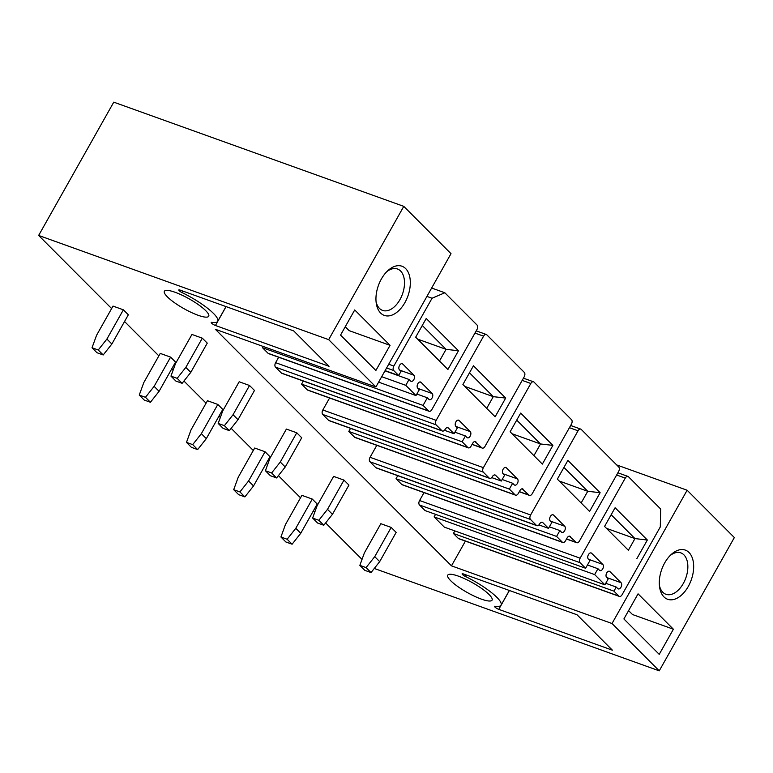 <?xml version="1.0" encoding="UTF-8"?>
<svg xmlns="http://www.w3.org/2000/svg" width="773" height="773" viewBox="0 0 773 773"><rect width="100%" height="100%" fill="white"/><g stroke="black" fill="none" stroke-linecap="round" stroke-linejoin="round"><path stroke-width="1.16" d="M403.786 206.362L113.757 102.162L38.65 235.446L328.68 339.647L403.786 206.362L451.007 253.67L375.9 386.964L328.68 339.647M374.277 568.455L659.243 670.838L734.35 537.554L687.129 490.237L616.67 464.931M659.243 670.838L612.023 623.521L687.129 490.237M375.9 386.964L215.348 329.279L451.471 565.846L612.023 623.521M362.015 559.42L325.617 522.954M314.785 512.103L313.442 510.76M300.523 497.812L278.396 475.646M267.564 464.795L266.212 463.442M253.293 450.495L231.175 428.329M220.344 417.478L218.991 416.125M206.072 403.187L183.945 381.021M173.113 370.17L171.77 368.818M158.852 355.87L124.54 321.5M111.621 308.562L38.65 235.446M612.38 650.18L577.054 614.786L463.452 573.972A3.198 0.696 29.4 0 0 462.109 573.846A3.198 0.696 29.4 0 0 465.307 576.416A35.751 7.798 29.4 0 1 501.049 605.191A35.751 7.798 29.4 0 1 495.087 606.254A3.198 0.696 29.4 0 0 494.556 606.351A3.198 0.696 29.4 0 0 495.812 607.781A3.198 0.696 29.4 0 0 498.778 609.366L612.38 650.18M489.067 594.524A25.441 5.546 29.4 0 1 492.072 600.128A25.441 5.546 29.4 0 1 474.525 596.263A25.441 5.546 29.4 0 1 450.746 580.755A25.441 5.546 29.4 0 1 447.741 575.151A25.441 5.546 29.4 0 1 465.278 579.016A25.441 5.546 29.4 0 1 489.067 594.524M329.037 366.305L215.435 325.491A3.198 0.696 29.4 0 1 212.469 323.897A3.198 0.696 29.4 0 1 211.213 322.476A3.198 0.696 29.4 0 1 211.744 322.38A35.751 7.798 29.4 0 0 217.706 321.317A35.751 7.798 29.4 0 0 181.964 292.542A3.198 0.696 29.4 0 1 178.766 289.972A3.198 0.696 29.4 0 1 180.109 290.097L293.711 330.912L329.037 366.305M205.724 310.649A25.441 5.546 29.4 0 1 208.72 316.254A25.441 5.546 29.4 0 1 191.182 312.389A25.441 5.546 29.4 0 1 167.393 296.88A25.441 5.546 29.4 0 1 164.398 291.276A25.441 5.546 29.4 0 1 181.935 295.131A25.441 5.546 29.4 0 1 205.724 310.649M451.471 565.846L465.414 541.11M453.384 533.457L613.936 591.142L618.893 596.109A3.44 2.058 109.8 0 0 619.376 596.418L458.824 538.742A3.44 2.058 -70.2 0 1 458.341 538.423L453.384 533.457L454.824 530.906M608.96 571.189L609.868 571.518A3.44 2.058 109.8 0 0 609.443 571.266A3.44 2.058 109.8 0 0 606.515 573.363A3.44 2.058 109.8 0 0 606.631 577.421L608.177 578.977L604.892 584.823L444.34 527.138L434.107 516.895L435.547 514.345M590.678 552.879L591.577 553.197A3.44 2.058 109.8 0 0 591.161 552.946A3.44 2.058 109.8 0 0 588.234 555.053A3.44 2.058 109.8 0 0 588.35 559.111L589.896 560.657L585.615 568.261L425.063 510.576L419.488 504.991A3.44 2.058 -70.2 0 1 419.584 500.518L424.029 492.623M426.928 296.407L432.049 298.243L444.833 292.764L477.057 325.046A3.44 2.058 -70.2 0 1 476.96 329.53L431.836 409.613A3.44 2.058 -70.2 0 1 429.121 411.294L268.569 353.619A3.44 2.058 -70.2 0 1 268.086 353.3L262.511 347.715L263.207 346.478M396.027 478.738L556.579 536.423L562.309 542.163A3.44 2.058 109.8 0 0 562.792 542.482L402.24 484.797A3.44 2.058 -70.2 0 1 401.757 484.487L396.027 478.738L397.757 475.675M569.295 536.124L576.243 542.404A3.44 2.058 109.8 0 0 576.726 542.714A3.44 2.058 109.8 0 0 579.431 541.032L618.632 471.462A3.44 2.058 109.8 0 0 618.729 466.989L581.238 429.421A3.44 2.058 109.8 0 0 580.755 429.112A3.44 2.058 109.8 0 0 578.04 430.793L530.607 514.973A3.44 2.058 109.8 0 0 530.51 519.456L536.394 525.35A3.44 2.058 109.8 0 0 536.877 525.659L376.325 467.984A3.44 2.058 -70.2 0 1 375.842 467.665L369.958 461.771A3.44 2.058 -70.2 0 1 370.054 457.297L376.809 445.316M348.807 431.431L509.359 489.106L515.089 494.855A3.44 2.058 109.8 0 0 515.572 495.164L355.02 437.489A3.44 2.058 -70.2 0 1 354.536 437.17L348.807 431.431L350.527 428.368M522.075 488.807L529.012 495.087A3.44 2.058 109.8 0 0 529.495 495.396A3.44 2.058 109.8 0 0 532.211 493.715L571.411 424.155A3.44 2.058 109.8 0 0 571.508 419.671L534.017 382.113A3.44 2.058 109.8 0 0 533.525 381.794A3.44 2.058 109.8 0 0 530.819 383.485L483.386 467.665A3.44 2.058 109.8 0 0 483.289 472.139L489.174 478.033A3.44 2.058 109.8 0 0 489.657 478.352L329.105 420.667A3.44 2.058 -70.2 0 1 328.622 420.357L322.737 414.454A3.44 2.058 -70.2 0 1 322.834 409.98L329.588 397.998M301.576 384.113L462.128 441.798L467.858 447.538A3.44 2.058 109.8 0 0 468.351 447.857L307.799 390.172A3.44 2.058 -70.2 0 1 307.316 389.863L301.576 384.113L303.306 381.05M474.844 441.499L481.792 447.78A3.44 2.058 109.8 0 0 482.275 448.089A3.44 2.058 109.8 0 0 484.99 446.408L524.181 376.838A3.44 2.058 109.8 0 0 524.287 372.364L486.787 334.796A3.44 2.058 109.8 0 0 486.304 334.487A3.44 2.058 109.8 0 0 483.589 336.168L436.156 420.348A3.44 2.058 109.8 0 0 436.059 424.821L441.953 430.725A3.44 2.058 109.8 0 0 442.436 431.034L281.884 373.359A3.44 2.058 -70.2 0 1 281.401 373.04L275.507 367.146A3.44 2.058 -70.2 0 1 275.613 362.672L278.666 357.242M688.26 586.485A26.127 15.663 109.8 0 0 691.304 555.652A26.127 15.663 109.8 0 0 671.293 554.434A26.127 15.663 109.8 0 0 664.703 562.899A26.127 15.663 109.8 0 0 659.582 587.016A26.127 15.663 109.8 0 0 671.138 599.838A26.127 15.663 109.8 0 0 688.26 586.485M638.063 593.828L623.898 618.96L659.224 654.354L673.389 629.222L638.063 593.828M673.389 629.222L632.478 614.516L628.594 610.631M659.398 585.383A22.002 13.189 109.8 0 0 665.93 594.282A22.002 13.189 109.8 0 0 683.293 583.509A22.002 13.189 109.8 0 0 680.81 552.869A22.002 13.189 109.8 0 0 670.114 555.574M381.36 279.014A26.127 15.663 109.8 0 0 376.238 303.142A26.127 15.663 109.8 0 0 387.795 315.964A26.127 15.663 109.8 0 0 404.907 302.61A26.127 15.663 109.8 0 0 407.96 271.777A26.127 15.663 109.8 0 0 387.949 270.56A26.127 15.663 109.8 0 0 381.36 279.014M375.881 370.48L340.555 335.086L354.72 309.954L390.046 345.338L375.881 370.48M390.046 345.338L349.135 330.641L345.251 326.757M386.771 271.7A22.002 13.189 -70.2 0 1 397.467 268.994A22.002 13.189 -70.2 0 1 399.941 299.634A22.002 13.189 -70.2 0 1 382.587 310.408A22.002 13.189 -70.2 0 1 376.055 301.509M617.878 472.796L627.976 476.429A3.44 2.058 109.8 0 1 628.459 476.738L660.683 509.02L660.297 526.925L622.091 594.737A3.44 2.058 109.8 0 1 619.376 596.418M627.976 476.429A3.44 2.058 109.8 0 0 625.26 478.11L580.136 558.193A3.44 2.058 109.8 0 0 580.04 562.676L585.615 568.261M604.892 584.823L594.659 574.581L597.954 568.735L599.5 570.281A3.44 2.058 109.8 0 0 599.993 570.6A3.44 2.058 109.8 0 0 602.94 568.435A3.44 2.058 109.8 0 0 602.737 564.377L588.504 559.265M602.737 564.377L591.577 553.197M597.954 568.735L587.47 564.966M594.659 574.581L434.107 516.895M613.936 591.142L616.236 587.045L617.791 588.601A3.44 2.058 109.8 0 0 618.274 588.91A3.44 2.058 109.8 0 0 621.221 586.746A3.44 2.058 109.8 0 0 621.019 582.687L606.786 577.576M621.019 582.687L609.868 571.518M616.236 587.045L605.752 583.286M636.807 558.724L647.349 540.018L615.115 507.726L604.573 526.432L628.372 550.279M444.833 292.764L431.653 288.029M429.121 411.294A3.44 2.058 -70.2 0 1 428.638 410.985L423.063 405.4L262.511 347.715M416.86 394.027L427.343 397.795L423.063 405.4M427.343 397.795L428.889 399.351A3.44 2.058 -70.2 0 0 429.373 399.66A3.44 2.058 -70.2 0 0 432.271 397.622A3.44 2.058 -70.2 0 0 432.252 393.563L418.019 388.452M432.252 393.563L421.092 382.393L419.884 381.959M378.615 382.142L415.99 395.573L419.285 389.727L417.739 388.172A3.44 2.058 -70.2 0 1 417.623 384.113A3.44 2.058 -70.2 0 1 420.551 382.017A3.44 2.058 -70.2 0 1 421.092 382.393M415.99 395.573L405.767 385.331L381.698 376.683M384.993 370.837L409.062 379.485L405.767 385.331M409.062 379.485L410.608 381.031A3.44 2.058 -70.2 0 0 411.091 381.34A3.44 2.058 -70.2 0 0 413.99 379.311A3.44 2.058 -70.2 0 0 413.961 375.253L399.728 370.132M413.961 375.253L402.81 364.073L401.602 363.639M385.109 370.625L398.694 375.504L401.003 371.407L399.457 369.861A3.44 2.058 -70.2 0 1 399.341 365.793A3.44 2.058 -70.2 0 1 402.269 363.697A3.44 2.058 -70.2 0 1 402.81 364.073M398.694 375.504L393.737 370.538A3.44 2.058 -70.2 0 1 393.834 366.054L388.713 364.218M432.049 298.243L393.834 366.054M447.905 369.475L458.457 350.758L426.223 318.476L415.681 337.183L447.905 369.475L439.479 361.03L446.069 349.338L417.604 339.115M536.877 525.659A3.44 2.058 109.8 0 0 539.593 523.978A3.44 2.058 109.8 0 1 542.308 522.297A3.44 2.058 109.8 0 1 542.791 522.606L548.521 528.355L538.916 524.906M552.598 514.721L553.497 515.05A3.44 2.058 109.8 0 0 553.082 514.789A3.44 2.058 109.8 0 0 550.154 516.895A3.44 2.058 109.8 0 0 550.27 520.954L551.816 522.509L548.521 528.355M556.579 536.423L559.874 530.578L561.42 532.133A3.44 2.058 109.8 0 0 561.903 532.442A3.44 2.058 109.8 0 0 564.86 530.278A3.44 2.058 109.8 0 0 564.657 526.22L550.424 521.108M564.657 526.22L553.497 515.05M559.874 530.578L549.39 526.809M562.792 542.482A3.44 2.058 109.8 0 0 565.507 540.8L567.15 537.873A3.44 2.058 109.8 0 1 569.865 536.191A3.44 2.058 109.8 0 1 570.348 536.501M589.577 511.417L600.128 492.701L567.894 460.408L557.352 479.125L589.577 511.417L581.151 502.972L587.741 491.28L559.275 481.048M489.657 478.352A3.44 2.058 109.8 0 0 492.372 476.67A3.44 2.058 109.8 0 1 495.078 474.98A3.44 2.058 109.8 0 1 495.57 475.298L501.3 481.038L491.696 477.588M505.368 467.404L506.276 467.733A3.44 2.058 109.8 0 0 505.851 467.481A3.44 2.058 109.8 0 0 502.933 469.578A3.44 2.058 109.8 0 0 503.039 473.646L504.595 475.192L501.3 481.038M509.359 489.106L512.654 483.26L514.2 484.816A3.44 2.058 109.8 0 0 514.683 485.125A3.44 2.058 109.8 0 0 517.639 482.961A3.44 2.058 109.8 0 0 517.427 478.902L503.194 473.791M517.427 478.902L506.276 467.733M512.654 483.26L502.17 479.502M515.572 495.164A3.44 2.058 109.8 0 0 518.287 493.483L519.929 490.565A3.44 2.058 109.8 0 1 522.645 488.874A3.44 2.058 109.8 0 1 523.128 489.193M542.356 464.1L552.898 445.383L520.673 413.101L510.132 431.807L542.356 464.1L533.93 455.655L540.52 443.963L512.045 433.74M442.436 431.034A3.44 2.058 109.8 0 0 445.142 429.353A3.44 2.058 109.8 0 1 447.857 427.672A3.44 2.058 109.8 0 1 448.34 427.981L454.07 433.73L444.475 430.281M458.147 420.097L459.046 420.415A3.44 2.058 109.8 0 0 458.631 420.164A3.44 2.058 109.8 0 0 455.703 422.271A3.44 2.058 109.8 0 0 455.819 426.329L457.365 427.884L454.07 433.73M462.128 441.798L465.423 435.953L466.969 437.508A3.44 2.058 109.8 0 0 467.462 437.818A3.44 2.058 109.8 0 0 470.409 435.653A3.44 2.058 109.8 0 0 470.206 431.595L455.973 426.483M470.206 431.595L459.046 420.415M465.423 435.953L454.939 432.184M468.351 447.857A3.44 2.058 109.8 0 0 471.057 446.166L472.709 443.248A3.44 2.058 109.8 0 1 475.414 441.567A3.44 2.058 109.8 0 1 475.907 441.876M495.135 416.792L505.677 398.076L473.443 365.784L462.901 384.5L495.135 416.792L486.7 408.347L493.29 396.655L464.824 386.423M611.163 514.741L634.962 538.588L628.381 550.279M647.349 540.018L634.962 538.588L606.496 528.365M563.942 467.433L587.741 491.28L600.128 492.701M516.712 420.116L540.52 443.963L552.898 445.383M469.491 372.808L493.29 396.655L505.677 398.076M422.271 325.491L446.069 349.338L458.457 350.758M295.798 528.297L312.273 499.068L301.914 495.348L285.44 524.577L280.928 537.013L287.141 539.245L295.798 528.297L300.755 533.264L317.23 504.035L312.273 499.068M280.928 537.013L285.884 541.979L292.097 544.211L287.141 539.245M292.097 544.211L300.755 533.264M248.577 480.98L265.042 451.751L254.684 448.031L238.219 477.26L233.697 489.696L239.92 491.928L248.577 480.98L253.534 485.946L269.999 456.717L265.042 451.751M233.697 489.696L238.654 494.662L244.877 496.894L239.92 491.928M244.877 496.894L253.534 485.946M201.347 433.672L217.822 404.443L207.464 400.723L190.989 429.952L186.477 442.388L192.69 444.62L201.347 433.672L206.314 438.639L222.779 409.41L217.822 404.443M186.477 442.388L191.433 447.354L197.646 449.586L192.69 444.62M197.646 449.586L206.314 438.639M154.127 386.355L170.601 357.126L160.243 353.406L143.768 382.635L139.256 395.071L145.469 397.303L154.127 386.355L159.083 391.322L175.558 362.093L170.601 357.126M139.256 395.071L144.213 400.037L150.426 402.269L145.469 397.303M150.426 402.269L159.083 391.322M106.906 339.047L123.371 309.818L113.013 306.089L96.548 335.327L92.026 347.763L98.239 349.995L106.906 339.047L111.863 344.014L128.328 314.785L123.371 309.818M92.026 347.763L96.983 352.73L103.205 354.962L98.239 349.995M103.205 354.962L111.863 344.014M374.731 556.657L391.196 527.428L380.838 523.698L364.373 552.927L359.851 565.372L366.064 567.604L374.731 556.657L379.688 561.623L396.153 532.394L391.196 527.428M359.851 565.372L364.808 570.339L371.03 572.571L366.064 567.604M371.03 572.571L379.688 561.623M327.501 509.339L343.975 480.11L333.617 476.39L317.143 505.619L312.63 518.055L318.843 520.287L327.501 509.339L332.458 514.306L348.932 485.077L343.975 480.11M312.63 518.055L317.587 523.021L323.8 525.254L318.843 520.287M323.8 525.254L332.458 514.306M280.28 462.032L296.755 432.793L286.397 429.073L269.922 458.302L265.41 470.738L271.623 472.979L280.28 462.032L285.237 466.998L301.712 437.769L296.755 432.793M265.41 470.738L270.366 475.714L276.579 477.946L271.623 472.979M276.579 477.946L285.237 466.998M233.06 414.714L249.524 385.485L239.166 381.765L222.701 410.994L218.179 423.43L224.392 425.662L233.06 414.714L238.016 419.681L254.481 390.452L249.524 385.485M218.179 423.43L223.136 428.397L229.359 430.629L224.392 425.662M229.359 430.629L238.016 419.681M185.829 367.397L202.304 338.168L191.946 334.448L175.471 363.677L170.959 376.113L177.172 378.345L185.829 367.397L190.786 372.373L207.261 343.135L202.304 338.168M170.959 376.113L175.915 381.079L182.128 383.321L177.172 378.345M182.128 383.321L190.786 372.373M498.778 609.366L509.417 590.485M465.307 576.416L466.138 574.938M215.435 325.491L226.074 306.61M182.795 291.063L181.964 292.542M616.632 475.009L625.26 478.11M580.136 558.193L419.584 500.518M419.488 504.991L580.04 562.676M618.893 596.109L458.341 538.423M428.638 410.985L268.086 353.3M393.737 370.538L386.606 367.967M569.411 427.691L578.04 430.793M530.607 514.973L370.054 457.297M369.958 461.771L530.51 519.456M536.394 525.35L375.842 467.665M541.728 522.229L542.791 522.606M562.309 542.163L401.757 484.487M576.243 542.404L566.561 538.926M522.19 380.384L530.819 383.485M483.386 467.665L322.834 409.98M322.737 414.454L483.289 472.139M489.174 478.033L328.622 420.357M494.507 474.912L495.57 475.298M515.089 494.855L354.536 437.17M529.012 495.087L519.34 491.609M474.96 333.066L483.589 336.168M436.156 420.348L275.613 362.672M275.507 367.146L436.059 424.821M441.953 430.725L281.401 373.04M447.287 427.604L448.34 427.981M467.858 447.538L307.316 389.863M481.792 447.78L472.11 444.301M501.049 605.191L509.349 590.466M226.006 306.581L217.706 321.317M570.658 425.488L580.755 429.112M566.493 539.042L576.726 542.714M523.437 378.171L533.525 381.794M519.272 491.725L529.495 495.396M476.207 330.863L486.304 334.487M472.052 444.417L482.275 448.089"/></g></svg>
